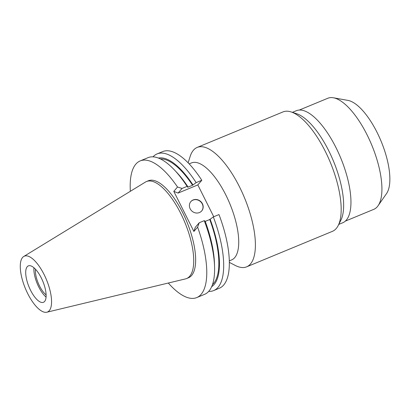 <?xml version="1.0" encoding="UTF-8"?>
<svg xmlns="http://www.w3.org/2000/svg" width="410" height="410" viewBox="0 0 410 410"><rect width="100%" height="100%" fill="white"/><g stroke="black" fill="none" stroke-linecap="round" stroke-linejoin="round"><path stroke-width="0.61" d="M22.591 257.475A30.222 11.418 67.5 0 1 23.754 256.475A30.222 11.418 67.5 0 1 44.956 276.299A30.222 11.418 67.5 0 1 49.241 310.698A30.222 11.418 67.5 0 1 46.822 312.22A30.222 11.418 67.5 0 1 26.132 290.244A30.222 11.418 67.5 0 1 22.591 257.475M27.224 266.731A19.711 7.447 -112.5 0 0 29.776 288.635A19.711 7.447 -112.5 0 0 43.45 302.298A19.711 7.447 -112.5 0 0 44.608 301.442A19.711 7.447 -112.5 0 0 42.056 279.538A19.711 7.447 -112.5 0 0 28.382 265.875A19.711 7.447 -112.5 0 0 27.224 266.731M23.754 256.475L145.422 182.076A52.485 19.834 67.5 0 1 146.478 181.538A52.485 19.834 67.5 0 1 182.901 217.925A52.485 19.834 67.5 0 1 189.692 276.258A52.485 19.834 67.5 0 1 186.611 278.539A52.485 19.834 67.5 0 1 185.484 278.902L46.822 312.22M186.611 278.539L188.544 277.739A52.485 19.834 -112.5 0 0 191.619 275.458A52.485 19.834 -112.5 0 0 184.828 217.131A52.485 19.834 -112.5 0 0 148.41 180.743L146.478 181.538M130.354 191.291A73.959 27.947 67.5 0 1 135.859 164.113A73.959 27.947 67.5 0 1 140.2 160.899A73.959 27.947 67.5 0 1 177.52 187.016L173.794 191.347L193.884 231.455L197.61 227.13A73.959 27.947 67.5 0 1 201.09 294.37A73.959 27.947 67.5 0 1 196.749 297.583A73.959 27.947 67.5 0 1 168.31 283.028M213.661 290.582L219.314 288.245A73.959 27.947 -112.5 0 0 223.655 285.032A73.959 27.947 -112.5 0 0 218.981 214.573L213.328 216.91A73.959 27.947 67.5 0 1 218.002 287.369A73.959 27.947 67.5 0 1 213.661 290.582A73.959 27.947 67.5 0 1 208.69 291.397M153.017 156.84A73.959 27.947 67.5 0 1 157.112 153.904L162.765 151.567A73.959 27.947 -112.5 0 1 201.812 180.282L197.82 184.92L213.748 216.736M196.749 297.583L204.595 294.334A73.959 27.947 -112.5 0 0 208.931 291.12A73.959 27.947 -112.5 0 0 214.573 266.787A73.959 27.947 -112.5 0 0 204.262 220.662L205.149 221.174A69.777 26.363 -112.5 0 1 214.476 263.625L214.573 266.787M197.61 227.13L199.245 222.738L204.262 220.662M199.245 222.738L195.252 227.376L193.884 231.455M173.794 191.347L178.083 193.084L197.82 184.92M190.163 208.787A7.16 6.509 40.7 0 0 201.71 210.924A7.16 6.509 40.7 0 0 202.407 203.719A7.16 6.509 40.7 0 0 190.86 201.582A7.16 6.509 40.7 0 0 190.163 208.787M205.231 221.39L209.751 219.519L213.328 216.91M210.089 219.135A69.777 26.363 67.5 0 1 214.092 284.545A69.777 26.363 67.5 0 1 211.662 286.698M212.472 284.627A68.598 25.917 -112.5 0 0 213.569 283.505A68.598 25.917 -112.5 0 0 209.751 219.519M157.112 153.904A73.959 27.947 67.5 0 1 196.159 182.619L192.582 185.233L187.647 187.273L187.98 186.888L187.093 186.371L182.076 188.446L177.52 187.016M182.076 188.446L178.083 193.084M187.093 186.371A73.959 27.947 -112.5 0 0 174.568 170.104A73.959 27.947 -112.5 0 0 148.046 157.655L140.2 160.899M201.812 180.282L196.159 182.619M187.98 186.888A69.777 26.363 -112.5 0 0 176.736 172.405L174.568 170.104M192.582 185.233A68.598 25.917 -112.5 0 0 160.474 158.957M158.439 158.07A69.777 26.363 67.5 0 1 192.915 184.843M190.783 201.674A7.16 6.509 -139.3 0 1 202.253 203.898A7.16 6.509 -139.3 0 1 201.628 211.012M229.298 260.878L231.614 259.919A52.485 19.834 -112.5 0 0 234.689 257.639A52.485 19.834 -112.5 0 0 227.904 199.306A52.485 19.834 -112.5 0 0 191.48 162.919L189.164 163.877M188.128 162.796L190.168 156.42A64.621 24.415 67.5 0 1 193.433 150.219A64.621 24.415 67.5 0 1 197.22 147.41A64.621 24.415 67.5 0 1 242.064 192.213A64.621 24.415 67.5 0 1 250.423 264.03A64.621 24.415 67.5 0 1 246.635 266.838A64.621 24.415 67.5 0 1 235.278 265.449L229.328 262.374M246.635 266.838L332.423 231.342A64.621 24.415 -112.5 0 0 336.215 228.534A64.621 24.415 -112.5 0 0 338.168 225.577A64.621 24.415 -112.5 0 0 330.281 162.293A64.621 24.415 -112.5 0 0 291.146 111.94A64.621 24.415 -112.5 0 0 283.013 111.915L197.22 147.41M291.146 111.94L296.691 113.744A60.639 22.914 67.5 0 1 333.412 160.997A60.639 22.914 67.5 0 1 340.812 220.38L338.168 225.577M338.762 224.408L342.729 222.768A60.639 22.914 -112.5 0 0 346.286 220.134A60.639 22.914 -112.5 0 0 338.445 152.74A60.639 22.914 -112.5 0 0 296.363 110.7L292.391 112.345M345.312 221.128L373.771 209.356A60.111 22.714 -112.5 0 0 377.297 206.742A60.111 22.714 -112.5 0 0 378.071 205.743A60.111 22.714 -112.5 0 0 371.778 145.125A60.111 22.714 -112.5 0 0 333.402 97.78A60.111 22.714 -112.5 0 0 327.81 98.262L299.346 110.034M378.071 205.743L386.543 193.571A51.87 19.598 -112.5 0 0 381.115 141.26A51.87 19.598 -112.5 0 0 347.998 100.409L333.402 97.78M35.496 269.242A16.759 6.329 -112.5 0 0 46.11 294.892M46.063 297.06A19.711 7.447 67.5 0 1 33.933 267.735"/></g></svg>
